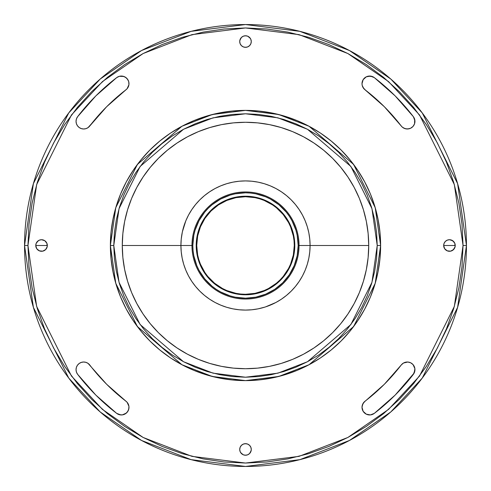 <?xml version="1.0" encoding="UTF-8"?>
<svg xmlns="http://www.w3.org/2000/svg" width="491" height="491" viewBox="0 0 491 491"><rect width="100%" height="100%" fill="white"/><g stroke="black" fill="none" stroke-linecap="round" stroke-linejoin="round"><path stroke-width="0.74" d="M443.784 246.629L443.674 245.5A5.782 5.782 0 0 1 449.455 239.718A5.782 5.782 0 0 1 455.231 245.5L443.674 245.5L444.65 248.71L447.24 250.84L450.578 251.165L453.543 249.588L455.12 246.629L454.795 243.29L452.665 240.694L449.455 239.718L447.24 240.16L445.368 241.412L444.116 243.29L443.674 245.5L455.231 245.5L455.12 246.629M239.718 41.545A5.782 5.782 0 0 1 245.5 35.769A5.782 5.782 0 0 1 251.282 41.545L250.84 39.335L249.588 37.457L247.71 36.205L245.5 35.769L243.29 36.205L241.412 37.457L240.16 39.335L239.718 41.545L240.16 43.76L241.412 45.632L243.29 46.884L245.5 47.326L247.71 46.884L249.588 45.632L250.84 43.76L251.282 41.545A5.782 5.782 0 0 1 245.5 47.326A5.782 5.782 0 0 1 239.718 41.545M35.88 246.629L35.769 245.5A5.782 5.782 0 0 1 41.545 239.718A5.782 5.782 0 0 1 47.326 245.5L35.769 245.5L36.739 248.71L39.335 250.84L42.674 251.165L45.632 249.588L47.216 246.629L46.884 243.29L44.755 240.694L41.545 239.718L39.335 240.16L37.457 241.412L36.205 243.29L35.769 245.5L47.326 245.5L47.216 246.629M374.314 413.373A7.647 7.647 0 0 1 362.008 407.309L363.162 411.348L366.274 414.165L370.41 414.92L374.314 413.373L395.126 395.126L414.165 373.043L414.889 368.661L413.06 364.617L410.691 362.8L407.806 362.027L403.485 363.033L401.239 365.003L384.312 384.312L363.745 402.454L362.211 405.572L362.008 407.309L362.8 403.927L365.003 401.239A196.308 196.308 0 0 0 401.239 365.003A7.647 7.647 0 0 1 411.961 363.592A7.647 7.647 0 0 1 413.373 374.314A211.603 211.603 0 0 1 374.314 413.373L372.473 414.422M362.8 87.073L365.003 89.761A196.308 196.308 0 0 1 401.239 125.997L384.312 106.688L365.003 89.761A7.647 7.647 0 0 1 362.008 83.691L362.211 85.428L363.745 88.546L384.312 106.688L402.264 127.089L404.848 128.581L407.806 128.973L410.691 128.2L413.06 126.383L414.551 123.8L414.938 120.841L413.373 116.686L395.126 95.874L374.314 77.627L370.41 76.08L366.274 76.835L363.162 79.652L362.008 83.691A7.647 7.647 0 0 1 374.314 77.627A211.603 211.603 0 0 1 413.373 116.686L414.165 117.957M89.761 125.997A196.308 196.308 0 0 1 125.997 89.761L106.688 106.688L89.761 125.997A7.647 7.647 0 0 1 76.044 121.338L76.412 123.683L77.474 125.794L79.137 127.482L81.236 128.581L83.568 128.986L85.913 128.66L88.042 127.629L106.688 106.688L127.089 88.736L128.924 84.691L128.728 81.715L127.408 79.039L125.162 77.069L122.339 76.111L119.362 76.308L116.686 77.627L95.874 95.874L77.627 116.686L76.449 118.883L76.044 121.338A7.647 7.647 0 0 1 77.627 116.686A211.603 211.603 0 0 1 116.686 77.627L117.957 76.835M239.718 449.455A5.782 5.782 0 0 1 245.5 443.674A5.782 5.782 0 0 1 251.282 449.455L250.84 447.24L249.588 445.368L247.71 444.116L245.5 443.674L243.29 444.116L241.412 445.368L240.16 447.24L239.718 449.455L240.16 451.665L241.412 453.543L243.29 454.795L245.5 455.231L247.71 454.795L249.588 453.543L250.84 451.665L251.282 449.455A5.782 5.782 0 0 1 245.5 455.231A5.782 5.782 0 0 1 239.718 449.455M77.627 374.314A7.647 7.647 0 0 1 76.044 369.662L76.449 372.117L77.627 374.314L95.874 395.126L116.686 413.373L119.362 414.692L122.339 414.889L125.162 413.931L127.408 411.961L128.728 409.285L128.924 406.309L127.089 402.264L106.688 384.312L88.042 363.371L85.913 362.34L83.568 362.014L81.236 362.419L79.137 363.518L77.474 365.206L76.412 367.317L76.044 369.662A7.647 7.647 0 0 1 89.761 365.003A196.308 196.308 0 0 0 125.997 401.239A7.647 7.647 0 0 1 127.408 411.961A7.647 7.647 0 0 1 116.686 413.373A211.603 211.603 0 0 1 77.627 374.314L95.874 395.126M182.388 231.795L185.831 220.784L188.538 215.052L191.797 209.62L195.578 204.526L199.831 199.831L204.526 195.578L209.62 191.797L215.052 188.538L220.784 185.831L226.75 183.695L232.9 182.155L239.172 181.228L245.5 180.915L251.828 181.228L258.1 182.155L264.25 183.695L270.216 185.831L275.948 188.538L281.38 191.797L286.474 195.578L291.169 199.831L295.422 204.526L299.203 209.62L302.462 215.052L305.169 220.784L307.305 226.75L308.845 232.9L309.772 239.172L310.085 245.5L298.19 245.5A52.69 52.69 0 0 1 245.5 298.19A52.69 52.69 0 0 1 192.81 245.5L191.963 245.5A53.537 53.537 0 0 0 245.5 299.037A53.537 53.537 0 0 0 299.037 245.5A53.537 53.537 0 0 1 245.5 299.037A53.537 53.537 0 0 1 191.963 245.5L180.915 245.5A64.585 64.585 0 0 0 245.5 310.085A64.585 64.585 0 0 0 310.085 245.5A64.585 64.585 0 0 1 245.5 310.085A64.585 64.585 0 0 1 180.915 245.5L122.277 245.5A123.223 123.223 0 0 0 245.5 368.723A123.223 123.223 0 0 0 368.723 245.5L310.085 245.5L368.723 245.5L368.127 233.421L366.354 221.459L363.414 209.731L359.344 198.346L354.171 187.415L347.953 177.042L340.754 167.327L332.634 158.366L323.673 150.246L313.958 143.047L303.585 136.829L292.654 131.656L281.269 127.586L269.541 124.646L257.579 122.873L245.5 122.277L233.421 122.873L221.459 124.646L209.731 127.586L198.346 131.656L187.415 136.829L177.042 143.047L167.327 150.246L158.366 158.366L150.246 167.327L143.047 177.042L136.829 187.415L131.656 198.346L127.586 209.731L124.646 221.459L122.873 233.421L122.277 245.5L122.873 257.579L124.646 269.541L127.586 281.269L131.656 292.654L136.829 303.585L143.047 313.958L150.246 323.673L158.366 332.634L167.327 340.754L177.042 347.953L187.415 354.171L198.346 359.344L209.731 363.414L221.459 366.354L233.421 368.127L245.5 368.723L257.579 368.127L269.541 366.354L281.269 363.414L292.654 359.344L303.585 354.171L313.958 347.953L323.673 340.754L332.634 332.634L340.754 323.673L347.953 313.958L354.171 303.585L359.344 292.654L363.414 281.269L366.354 269.541L368.127 257.579L368.723 245.5A123.223 123.223 0 0 0 245.5 122.277A123.223 123.223 0 0 0 122.277 245.5L180.915 245.5L181.228 239.172L182.351 231.961M289.5 198.223L288.653 197.45L289.506 198.223M183.278 228.186L183.186 228.53M261.611 308.041L261.961 307.955M264.44 307.243L265.539 306.9L264.44 307.243M265.692 306.85L265.349 306.961M463.05 245.5L454.347 306.415L419.541 376.032L388.547 409.408L347.88 437.456L299.05 456.36L245.5 463.05L191.95 456.36L143.12 437.456L102.453 409.408L71.459 376.032L36.653 306.415L27.95 245.5L24.55 245.5L33.388 307.366L68.74 378.07L100.219 411.967L141.525 440.458L191.109 459.65L245.5 466.45L299.891 459.65L349.475 440.458L390.781 411.967L422.26 378.07L457.612 307.366L466.45 245.5L463.05 245.5L462 266.822L458.87 287.941L453.684 308.649L446.491 328.755L437.364 348.051L426.384 366.366L413.668 383.514L399.33 399.33L383.514 413.668L366.366 426.384L348.051 437.364L328.755 446.491L308.649 453.684L287.941 458.87L266.822 462L245.5 463.05L224.178 462L203.059 458.87L182.351 453.684L162.245 446.491L142.949 437.364L124.634 426.384L107.486 413.668L91.67 399.33L77.332 383.514L64.616 366.366L53.636 348.051L44.509 328.755L37.316 308.649L32.13 287.941L29 266.822L27.95 245.5L29 224.178L32.13 203.059L37.316 182.351L44.509 162.245L53.636 142.949L64.616 124.634L77.332 107.486L91.67 91.67L107.486 77.332L124.634 64.616L142.949 53.636L162.245 44.509L182.351 37.316L203.059 32.13L224.178 29L245.5 27.95L266.822 29L287.941 32.13L308.649 37.316L328.755 44.509L348.051 53.636L366.366 64.616L383.514 77.332L399.33 91.67L413.668 107.486L426.384 124.634L437.364 142.949L446.491 162.245L453.684 182.351L458.87 203.059L462 224.178L463.05 245.5L466.45 245.5A220.95 220.95 0 0 1 245.5 466.45A220.95 220.95 0 0 1 24.55 245.5A220.95 220.95 0 0 1 245.5 24.55A220.95 220.95 0 0 1 466.45 245.5L457.612 183.634L422.26 112.93L390.781 79.033L349.475 50.542L299.891 31.35L245.5 24.55L191.109 31.35L141.525 50.542L100.219 79.033L68.74 112.93L33.388 183.634L24.55 245.5L27.95 245.5L36.653 184.585L71.459 114.968L102.453 81.592L143.12 53.544L191.95 34.64L245.5 27.95L299.05 34.64L347.88 53.544L388.547 81.592L419.541 114.968L454.347 184.585L463.05 245.5M377.223 245.5L371.951 282.38L350.875 324.533L307.489 361.726L277.924 373.166L245.5 377.223L213.076 373.166L183.511 361.726L140.125 324.533L119.049 282.38L113.777 245.5L110.383 245.5L115.784 283.332L137.406 326.57L181.915 364.721L212.241 376.462L245.5 380.617L278.759 376.462L309.085 364.721L353.594 326.57L375.216 283.332L380.617 245.5L377.223 245.5L376.585 258.413L374.688 271.198L371.546 283.737L367.194 295.907L361.664 307.593L355.024 318.677L347.321 329.062L338.643 338.643L329.062 347.321L318.677 355.024L307.593 361.664L295.907 367.194L283.737 371.546L271.198 374.688L258.413 376.585L245.5 377.223L232.587 376.585L219.802 374.688L207.263 371.546L195.093 367.194L183.407 361.664L172.323 355.024L161.938 347.321L152.357 338.643L143.679 329.062L135.976 318.677L129.336 307.593L123.806 295.907L119.454 283.737L116.312 271.198L114.415 258.413L113.777 245.5L114.415 232.587L116.312 219.802L119.454 207.263L123.806 195.093L129.336 183.407L135.976 172.323L143.679 161.938L152.357 152.357L161.938 143.679L172.323 135.976L183.407 129.336L195.093 123.806L207.263 119.454L219.802 116.312L232.587 114.415L245.5 113.777L258.413 114.415L271.198 116.312L283.737 119.454L295.907 123.806L307.593 129.336L318.677 135.976L329.062 143.679L338.643 152.357L347.321 161.938L355.024 172.323L361.664 183.407L367.194 195.093L371.546 207.263L374.688 219.802L376.585 232.587L377.223 245.5L380.617 245.5A135.117 135.117 0 0 1 245.5 380.617A135.117 135.117 0 0 1 110.383 245.5L111.034 258.745L112.979 271.861L116.201 284.725L120.663 297.208L126.334 309.195L133.153 320.568L141.052 331.216L149.958 341.042L159.784 349.948L170.432 357.847L181.805 364.666L193.792 370.337L206.275 374.799L219.139 378.021L232.255 379.966L245.5 380.617L258.745 379.966L271.861 378.021L284.725 374.799L297.208 370.337L309.195 364.666L320.568 357.847L331.216 349.948L341.042 341.042L349.948 331.216L357.847 320.568L364.666 309.195L370.337 297.208L374.799 284.725L378.021 271.861L379.966 258.745L380.617 245.5L379.966 232.255L378.021 219.139L374.799 206.275L370.337 193.792L364.666 181.805L357.847 170.432L349.948 159.784L341.042 149.958L331.216 141.052L320.568 133.153L309.195 126.334L297.208 120.663L284.725 116.201L271.861 112.979L258.745 111.034L245.5 110.383L232.255 111.034L219.139 112.979L206.275 116.201L193.792 120.663L181.805 126.334L170.432 133.153L159.784 141.052L149.958 149.958L141.052 159.784L133.153 170.432L126.334 181.805L120.663 193.792L116.201 206.275L112.979 219.139L111.034 232.255L110.383 245.5A135.117 135.117 0 0 1 245.5 110.383A135.117 135.117 0 0 1 380.617 245.5L375.216 207.668L353.594 164.43L309.085 126.279L278.759 114.538L245.5 110.383L212.241 114.538L181.915 126.279L137.406 164.43L115.784 207.668L110.383 245.5L113.777 245.5L119.049 208.62L140.125 166.467L183.511 129.274L213.076 117.834L245.5 113.777L277.924 117.834L307.489 129.274L350.875 166.467L371.951 208.62L377.223 245.5M294.79 245.5L294.281 245.5A48.781 48.781 0 0 1 245.5 294.281A48.781 48.781 0 0 1 196.719 245.5L196.21 245.5A49.29 49.29 0 0 0 245.5 294.79A49.29 49.29 0 0 0 294.79 245.5A49.29 49.29 0 0 1 245.5 294.79A49.29 49.29 0 0 1 196.21 245.5L197.161 255.117L199.966 264.361L204.52 272.886L210.645 280.355L218.114 286.48L226.639 291.034L235.883 293.839L245.5 294.79L255.117 293.839L264.361 291.034L272.886 286.48L280.355 280.355L286.48 272.886L291.034 264.361L293.839 255.117L294.79 245.5L293.839 235.883L291.034 226.639L286.48 218.114L280.355 210.645L272.886 204.52L264.361 199.966L255.117 197.161L245.5 196.21L235.883 197.161L226.639 199.966L218.114 204.52L210.645 210.645L204.52 218.114L199.966 226.639L197.161 235.883L196.21 245.5A49.29 49.29 0 0 1 245.5 196.21A49.29 49.29 0 0 1 294.79 245.5A49.29 49.29 0 0 0 245.5 196.21A49.29 49.29 0 0 0 196.21 245.5L196.719 245.5L197.658 235.981L200.432 226.836L204.943 218.397L211.007 211.007L218.397 204.943L226.836 200.432L235.981 197.658L245.5 196.719L255.019 197.658L259.659 198.824L264.164 200.432L272.603 204.943L276.445 207.791L283.209 214.555L288.518 222.503L290.568 226.836L293.342 235.981L294.041 240.719L294.281 245.5L293.342 255.019L290.568 264.164L288.518 268.497L283.209 276.445L279.993 279.993L276.445 283.209L268.497 288.518L264.164 290.568L255.019 293.342L245.5 294.281L240.719 294.041L235.981 293.342L226.836 290.568L222.503 288.518L214.555 283.209L207.791 276.445L204.943 272.603L200.432 264.164L198.824 259.659L197.658 255.019L196.719 245.5A48.781 48.781 0 0 1 245.5 196.719A48.781 48.781 0 0 1 294.281 245.5L294.79 245.5M455.12 244.371L455.231 245.5A5.782 5.782 0 0 1 449.455 251.282A5.782 5.782 0 0 1 443.674 245.5L443.784 244.371M444.116 243.29L444.65 242.29M450.578 239.835L453.543 241.412M454.795 247.71L452.665 250.306M239.835 40.422L241.412 37.457M244.371 35.88L246.629 35.88M247.71 36.205L250.306 38.335M246.629 47.216L244.371 47.216M243.29 46.884L242.29 46.35M47.216 244.371L47.326 245.5A5.782 5.782 0 0 1 41.545 251.282A5.782 5.782 0 0 1 35.769 245.5L35.88 244.371M36.205 243.29L38.335 240.694M44.755 240.694L45.632 241.412M46.884 247.71L46.35 248.71M40.422 251.165L38.335 250.306L36.739 248.71M384.312 384.312L401.239 365.003M403.485 363.033L406.309 362.076M407.806 362.027L410.691 362.8L413.06 364.617L414.889 368.661M414.938 370.159L413.373 374.314M370.41 414.92L368.293 414.834M364.525 412.974L363.162 411.348M362.303 409.408L362.008 407.309A7.647 7.647 0 0 1 365.003 401.239M368.293 76.166L372.473 76.578L374.314 77.627M414.692 119.362L414.551 123.8L413.06 126.383L410.691 128.2M409.285 128.728L406.309 128.924L403.485 127.967M85.913 128.66L83.568 128.986L81.236 128.581L79.137 127.482M76.412 123.683L76.044 121.338M119.362 76.308L123.8 76.449L126.383 77.94L128.2 80.309M128.728 81.715L128.924 84.691L127.967 87.515M244.371 443.784L246.629 443.784M247.71 444.116L248.71 444.65M251.165 450.578L249.588 453.543M246.629 455.12L244.371 455.12M243.29 454.795L240.694 452.665M79.137 363.518L81.236 362.419M83.568 362.014L85.913 362.34M106.688 384.312L125.997 401.239M127.967 403.485L128.924 406.309M128.973 407.806L128.2 410.691L126.383 413.06L122.339 414.889M120.841 414.938L116.686 413.373M265.177 307.016L258.1 308.845L251.828 309.772L245.5 310.085L239.172 309.772L232.9 308.845L226.75 307.305L220.784 305.169L215.052 302.462L209.62 299.203L204.526 295.422L199.831 291.169L195.578 286.474L191.797 281.38L188.538 275.948L185.831 270.216L183.695 264.25L182.155 258.1L181.228 251.828L180.915 245.5A64.585 64.585 0 0 1 245.5 180.915A64.585 64.585 0 0 1 310.085 245.5L309.772 251.828L308.845 258.1L307.305 264.25L305.169 270.216L302.462 275.948L299.203 281.38L295.422 286.474L291.169 291.169L286.474 295.422L281.38 299.203L275.948 302.462L265.496 306.912M310.085 245.5A64.585 64.585 0 0 0 245.5 180.915A64.585 64.585 0 0 0 180.915 245.5L191.963 245.5A53.537 53.537 0 0 1 245.5 191.963A53.537 53.537 0 0 1 299.037 245.5L310.085 245.5M298.19 245.5L297.178 255.78L294.177 265.662L289.309 274.77L282.755 282.755L274.77 289.309L265.662 294.177L255.78 297.178L245.5 298.19L235.22 297.178L230.205 295.92L220.662 291.967L216.23 289.309L212.075 286.228L204.772 278.925L199.033 270.338L196.823 265.662L193.822 255.78L193.067 250.662L192.81 245.5L193.822 235.22L195.08 230.205L199.033 220.662L204.772 212.075L208.245 208.245L212.075 204.772L220.662 199.033L230.205 195.08L235.22 193.822L245.5 192.81L250.662 193.067L255.78 193.822L265.662 196.823L270.338 199.033L278.925 204.772L286.228 212.075L289.309 216.23L291.967 220.662L295.92 230.205L297.178 235.22L298.19 245.5L299.037 245.5A53.537 53.537 0 0 0 245.5 191.963A53.537 53.537 0 0 0 191.963 245.5L192.81 245.5A52.69 52.69 0 0 1 245.5 192.81A52.69 52.69 0 0 1 298.19 245.5M265.097 307.041L265.539 306.9M182.406 231.703L182.308 232.151M288.996 197.756L288.653 197.45M116.686 77.627A7.647 7.647 0 0 1 127.408 79.039A7.647 7.647 0 0 1 125.997 89.761M413.373 116.686A7.647 7.647 0 0 1 411.961 127.408A7.647 7.647 0 0 1 401.239 125.997"/></g></svg>
